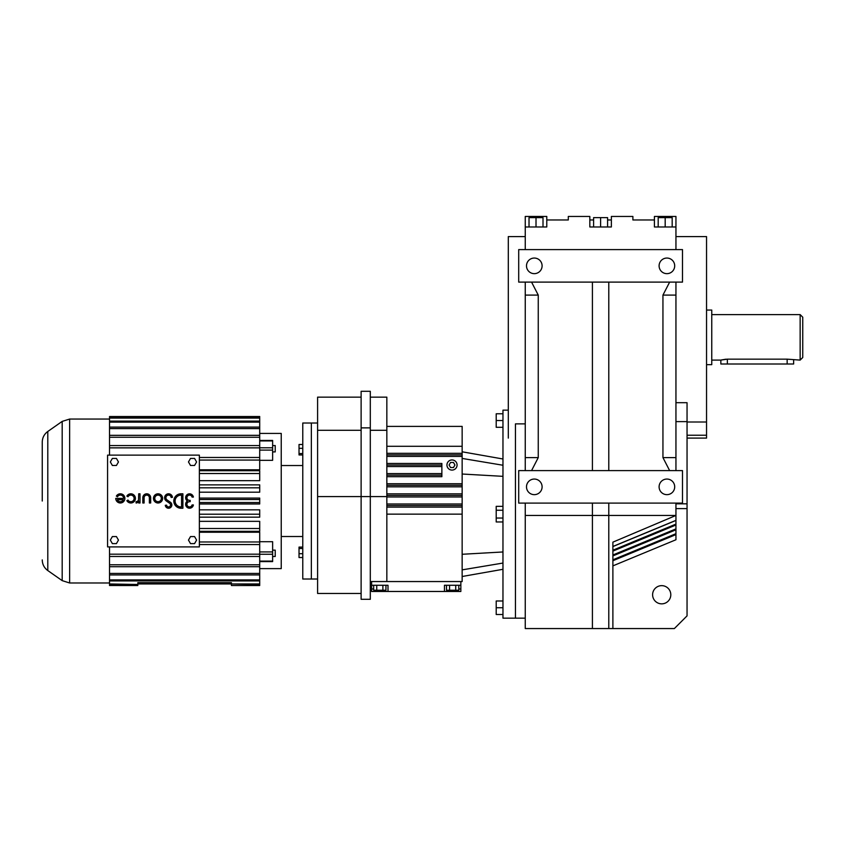 <?xml version="1.0" encoding="UTF-8"?>
<svg xmlns="http://www.w3.org/2000/svg" width="845" height="845" viewBox="0 0 845 845"><rect width="100%" height="100%" fill="white"/><g stroke="black" fill="none" stroke-linecap="round" stroke-linejoin="round"><path stroke-width="1.27" d="M687.048 438.101L706.547 438.101L706.547 236.6L675.947 236.6M687.048 422.004L706.547 422.004M706.547 435.238L687.048 435.238M675.947 402.695L687.048 402.695L687.048 615.878L674.373 628.553L525.252 628.553L525.252 503.102M675.947 226.978L675.947 216.447L654.421 216.447L654.421 226.978L675.947 226.978L675.947 249.602M675.947 282.103L675.947 470.602M675.947 503.102L675.947 515.45L608.791 515.45L608.791 628.553M612.889 565.875L675.947 539.754L675.947 515.45L612.889 542.152L612.889 628.553M652.604 594.753A9.105 9.105 0 0 1 661.698 585.648A9.105 9.105 0 0 1 670.803 594.753A9.105 9.105 0 0 1 661.698 603.848A9.105 9.105 0 0 1 652.604 594.753M518.703 282.103L682.496 282.103L682.496 249.602L518.703 249.602L518.703 282.103M612.889 555.007L675.947 528.885M669.641 470.602L662.945 457.599L675.947 457.599M675.947 295.095L662.945 295.095L669.641 282.103M518.703 503.102L682.496 503.102L682.496 470.602L518.703 470.602L518.703 503.102M612.889 546.472L675.947 520.351M612.889 559.812L675.947 533.691M525.252 249.602L525.252 226.978L546.778 226.978L546.778 219.975L568.305 219.975L568.305 216.447L589.831 216.447L589.831 226.978L611.368 226.978L611.368 216.447L632.894 216.447L632.894 219.975L654.421 219.975M662.945 457.599L662.945 295.095M612.889 550.211L675.947 524.09M525.252 470.602L525.252 282.103M525.252 226.978L525.252 216.447L546.778 216.447L546.778 219.975L546.778 216.447M608.791 282.103L608.791 470.602M592.408 282.103L592.408 470.602M526.498 265.848A7.795 7.795 0 0 0 534.304 273.653A7.795 7.795 0 0 0 542.099 265.848A7.795 7.795 0 0 0 534.304 258.052A7.795 7.795 0 0 0 526.498 265.848M659.1 265.848A7.795 7.795 0 0 0 666.895 273.653A7.795 7.795 0 0 0 674.701 265.848A7.795 7.795 0 0 0 666.895 258.052A7.795 7.795 0 0 0 659.1 265.848M531.558 282.103L538.254 295.095L538.254 457.599L531.558 470.602M538.254 295.095L525.252 295.095M658.192 226.978L658.192 217.619L672.176 217.619L672.176 226.978M665.184 216.447L665.184 226.978M608.791 503.102L608.791 515.45L592.408 515.45L592.408 628.553M525.252 423.873L515.45 423.873L515.45 618.149L525.252 618.149M592.408 503.102L592.408 515.45L525.252 515.45M659.1 486.847A7.795 7.795 0 0 0 666.895 494.652A7.795 7.795 0 0 0 674.701 486.847A7.795 7.795 0 0 0 666.895 479.052A7.795 7.795 0 0 0 659.1 486.847M526.498 486.847A7.795 7.795 0 0 0 534.304 494.652A7.795 7.795 0 0 0 542.099 486.847A7.795 7.795 0 0 0 534.304 479.052A7.795 7.795 0 0 0 526.498 486.847M525.252 457.599L538.254 457.599M611.368 226.978L611.368 219.975L607.587 219.975M546.778 226.978L546.778 219.975M525.252 236.6L508.299 236.6L508.299 438.101M589.831 219.975L593.612 219.975M593.612 226.978L593.612 217.619L607.587 217.619L607.587 226.978M600.605 217.619L600.605 226.978M543.008 226.978L543.008 217.619L529.023 217.619L529.023 226.978M536.015 216.447L536.015 226.978M127.996 496.754A3.274 3.274 0 0 1 134.112 498.392A3.274 3.274 0 0 1 127.996 500.039L126.856 500.694A4.595 4.595 0 0 0 135.422 498.392A4.595 4.595 0 0 0 126.856 496.099L127.996 496.754M199.357 455.128L107.579 455.128L107.579 546.905L199.357 546.905L199.357 455.128M194.561 465.468L196.589 461.951L194.561 458.434L190.505 458.434L188.477 461.951L190.505 465.468L194.561 465.468M188.477 540.092L190.505 543.61L194.561 543.61L196.589 540.092L194.561 536.575L190.505 536.575L188.477 540.092M112.364 543.61L116.43 543.61L118.458 540.092L116.43 536.575L112.364 536.575L110.336 540.092L112.364 543.61M112.364 458.434L110.336 461.951L112.364 465.468L116.43 465.468L118.458 461.951L116.43 458.434L112.364 458.434M166.285 500.958L169.676 503.345A1.965 1.965 0 0 1 168.651 506.915A1.965 1.965 0 0 1 166.592 505.162L165.293 505.299A3.274 3.274 0 0 0 168.725 508.225A3.274 3.274 0 0 0 170.436 502.268L167.035 499.891A2.619 2.619 0 0 1 167.215 495.476A2.619 2.619 0 0 1 171.155 497.462L172.464 497.325A3.94 3.94 0 0 0 166.549 494.346A3.94 3.94 0 0 0 166.285 500.958M150.674 502.986L150.674 497.737A3.94 3.94 0 0 0 146.745 493.807A3.94 3.94 0 0 0 142.805 497.737L142.805 502.986L144.115 502.986L144.115 497.737A2.619 2.619 0 0 1 146.745 495.117A2.619 2.619 0 0 1 149.364 497.737L149.364 502.986L150.674 502.986M138.707 501.022L138.707 502.986L140.016 502.986L140.016 493.807L138.707 493.807L138.548 499.532A2.493 2.493 0 0 1 136.077 501.676L136.077 502.986A2.736 2.736 0 0 0 138.707 501.022M115.754 498.392A4.595 4.595 0 0 0 120.339 502.986A4.595 4.595 0 0 0 121.532 493.966A4.595 4.595 0 0 0 116.367 496.099L117.497 496.754A3.274 3.274 0 0 1 123.623 498.392L115.754 498.392M193.389 504.951L192.079 504.951A2.619 2.619 0 0 1 189.1 506.884A2.619 2.619 0 0 1 186.925 504.074A2.619 2.619 0 0 1 189.533 501.676L190.188 501.676L190.188 500.367L189.533 500.367A2.619 2.619 0 0 1 186.925 497.958A2.619 2.619 0 0 1 189.1 495.159A2.619 2.619 0 0 1 192.079 497.082L193.389 497.082A3.908 3.908 0 0 0 187.389 494.473A3.908 3.908 0 0 0 187.41 501.022A3.908 3.908 0 0 0 187.389 507.56A3.908 3.908 0 0 0 193.389 504.951M181.01 493.807A7.214 7.214 0 0 0 173.795 501.022A7.214 7.214 0 0 0 181.01 508.236L182.89 508.236L182.89 493.807L181.01 493.807M162.641 498.392A4.595 4.595 0 0 0 158.057 493.807A4.595 4.595 0 0 0 153.463 498.392A4.595 4.595 0 0 0 158.057 502.986A4.595 4.595 0 0 0 162.641 498.392M123.349 499.712L117.339 499.712A3.274 3.274 0 0 0 123.349 499.712M181.58 506.926L181.58 495.117L181.01 495.117A5.904 5.904 0 0 0 175.105 501.022A5.904 5.904 0 0 0 181.01 506.926L181.58 506.926M161.332 498.392A3.274 3.274 0 0 0 158.057 495.117A3.274 3.274 0 0 0 154.772 498.392A3.274 3.274 0 0 0 158.057 501.676A3.274 3.274 0 0 0 161.332 498.392M199.357 473.527L259.711 473.527L259.711 470.718L199.357 470.718M199.357 502.511L259.711 502.511L259.711 499.522L199.357 499.522M199.357 517.161L259.711 517.161L259.711 514.214L199.357 514.214M199.357 457.483L259.711 457.483L259.711 447.861L109.523 447.861L109.523 455.128M199.357 469.809L259.711 469.809L259.711 460.071L199.357 460.071M199.357 531.325L259.711 531.325L259.711 528.505L199.357 528.505M199.357 487.818L259.711 487.818L259.711 484.872L199.357 484.872M259.711 433.422L281.237 433.422L281.237 568.622L259.711 568.622M199.357 503.969L259.711 503.969L259.711 502.511M199.357 509.841L259.711 509.841L259.711 514.214M199.357 521.344L259.711 521.344L259.711 528.505M199.357 532.234L259.711 532.234L259.711 541.972L199.357 541.972M259.711 561.598L272.629 561.598L272.629 541.698L259.711 541.698M199.357 480.689L259.711 480.689L259.711 473.527M199.357 544.56L259.711 544.56L259.711 554.183L109.523 554.183L109.523 546.905M259.711 457.483L259.711 460.071M259.711 440.446L272.629 440.446L272.629 460.335L259.711 460.335M199.357 492.191L259.711 492.191L259.711 487.818M199.357 498.075L259.711 498.075L259.711 499.522M259.711 541.972L259.711 544.56M259.711 566.699L259.711 564.777L109.523 564.777L109.523 566.699L259.711 566.699L259.711 573.438L109.523 573.438L109.523 574.938L259.711 574.938L259.711 579.902L109.523 579.902L109.523 584.486L137.819 584.486L109.523 583.958M109.523 574.938L109.523 579.902M109.523 566.699L109.523 573.438M109.523 554.183L109.523 564.777M109.523 417.557L109.523 416.532L259.711 416.532L259.711 417.557L109.523 417.557L109.523 447.861M109.523 435.333L259.711 435.333L259.711 447.861M259.711 445.568L109.523 445.568M109.523 580.927L259.711 580.927L259.711 583.958L231.424 583.958L259.711 584.486L259.711 585.522L231.424 585.522L259.711 585.522M231.424 584.486L231.424 585.511M259.711 583.958L259.711 584.486M259.711 573.438L259.711 574.938M137.819 583.958L137.819 582.659L231.424 582.659L231.424 583.958L137.819 583.958M109.523 585.511L137.819 585.522L109.523 585.511L109.523 584.486M137.819 585.511L137.819 584.486M259.711 579.902L259.711 580.927M259.711 554.183L259.711 564.777M109.523 556.475L259.711 556.475M109.523 427.105L259.711 427.105L259.711 422.141L109.523 422.141M259.711 422.141L259.711 421.116L109.523 421.116M259.711 427.105L259.711 435.333M259.711 421.116L259.711 418.074L109.523 418.074M109.523 428.605L259.711 428.605M259.711 416.522L109.523 416.532M272.629 556.475L275.227 556.475L275.227 550.137L272.629 550.137M109.523 437.256L259.711 437.256M272.629 451.906L275.227 451.906L275.227 445.568L272.629 445.568M317.593 423.018L311.351 423.018L311.351 501.022L311.351 423.018L302.774 423.018L302.774 579.015L317.593 579.015M42.25 501.022L42.25 442.125L42.25 501.022M311.351 501.022L311.351 579.015L311.351 501.022M302.774 444.502L299.024 444.502L299.024 453.543L302.774 453.543M299.024 453.543L299.024 454.948L302.774 454.948M302.774 547.095L299.024 547.095L299.024 557.531L302.774 557.531M299.024 548.489L302.774 548.489M299.024 553.707L302.774 553.707M299.024 448.325L302.774 448.325M502.965 427.306L496.205 427.306L496.205 413.786L502.965 413.786M496.205 420.546L502.965 420.546M508.299 410.152L502.965 410.152L502.965 618.149L515.45 618.149L515.45 423.873M502.965 521.957L496.205 521.957L496.205 518.048L502.965 518.048M496.205 518.048L496.205 510.243L502.965 510.243M502.965 614.505L496.205 614.505L496.205 600.985L502.965 600.985M496.205 607.745L502.965 607.745M496.205 510.243L496.205 506.345L502.965 506.345M370.3 581.55L462.152 581.55L462.152 426.398L386.841 426.398M386.841 485.283L462.152 485.283L386.841 485.283M386.841 505.563L462.152 505.563L386.841 505.563M386.841 495.423L462.152 495.423M386.841 454.874L462.152 454.874M371.61 585.268L371.61 591.468L388.003 591.468L388.003 585.268L371.61 585.268L371.61 581.55L386.841 581.55L386.841 496.596L370.3 496.596L370.3 599.295L361.121 599.295L361.121 496.596L370.3 496.596L370.3 391.298L361.121 391.298L361.121 427.876L370.3 427.876M386.841 466.556L441.872 466.556L441.872 465.014L386.841 465.014L441.872 465.014L441.872 463.461L386.841 463.461M386.841 446.287L462.152 446.287M370.3 397.15L386.841 397.15L386.841 496.596M460.852 581.55L460.852 591.468L388.003 591.468M460.852 585.268L444.449 585.268L444.449 591.468M457.082 465.014A5.07 5.07 0 0 0 452.012 459.944A5.07 5.07 0 0 0 446.942 465.014A5.07 5.07 0 0 0 452.012 470.084A5.07 5.07 0 0 0 457.082 465.014M386.841 476.696L441.872 476.696L441.872 466.556M386.841 465.014L441.872 465.014L386.841 465.014M386.841 475.143L441.872 475.143M386.841 430.295L370.3 430.295M361.121 427.876L361.121 496.596L317.593 496.596L317.593 593.454L361.121 593.454M458.803 588.986L460.852 588.986M371.61 588.986L373.659 588.986M454.937 465.014L453.48 462.479L450.554 462.479L449.086 465.014L450.554 467.549L453.48 467.549L454.937 465.014M379.806 590.232L379.806 591.468M452.645 590.232L452.645 591.468M458.803 585.268L458.803 590.232L446.498 590.232L446.498 585.268M449.572 590.232L449.572 585.268M455.73 590.232L455.73 585.268M385.954 585.268L385.954 590.232L382.88 590.232L382.88 585.268M382.88 590.232L373.659 590.232L373.659 585.268M376.733 590.232L376.733 585.268M361.121 397.15L317.593 397.15L317.593 496.596M361.121 430.295L317.593 430.295M800.152 314.604L800.152 360.097L802.75 357.498L802.75 317.202L800.152 314.604L711.754 314.604M800.152 360.097L787.149 359.157L727.355 359.157L720.848 360.097L711.754 360.097M726.024 359.188L721.376 359.959M793.645 360.097L793.645 364.005L720.848 364.005L720.848 360.097M706.547 364.649L711.754 364.649L711.754 310.052L706.547 310.052M687.048 421.613L675.947 421.613M687.048 508.595L675.947 508.595M62.181 421.401L62.181 580.631L47.795 570.555L47.795 431.478L62.181 421.401L69.639 419.057L69.639 582.987L109.523 582.987M272.629 551.933L259.711 551.933M272.629 450.11L259.711 450.11M272.629 447.787L259.711 447.787M272.629 554.246L259.711 554.246M272.629 561.112L259.711 561.112M272.629 440.932L259.711 440.932M502.965 563.055L462.152 569.868M502.965 551.965L462.152 554.278M502.965 465.246L462.152 458.434M502.965 476.337L462.152 474.024M386.841 507.106L462.152 507.106M386.841 493.871L462.152 493.871M386.841 456.416L462.152 456.416M386.841 496.966L462.152 496.966M386.841 486.836L462.152 486.836M386.841 453.332L462.152 453.332M386.841 504.011L462.152 504.011M386.841 514.151L462.152 514.151M386.841 483.741L462.152 483.741M386.841 473.601L441.872 473.601M787.149 364.005L787.149 359.157M727.355 364.005L727.355 359.157M687.048 503.81L675.947 503.81M675.947 529.794L612.889 555.915M675.947 520.446L612.889 546.567M675.947 534.6L612.889 560.721M675.947 524.998L612.889 551.12M69.639 419.057L109.523 419.057M62.181 580.631L69.639 582.987M281.237 465.532L302.774 465.532M281.237 536.512L302.774 536.512M47.795 570.555C44.215 567.914 42.366 564.365 42.25 559.908M47.795 431.478C44.215 434.129 42.366 437.678 42.25 442.125M502.965 458.993L462.152 451.8M502.965 569.298L462.152 576.501M444.449 585.268L444.449 588.986"/></g></svg>
